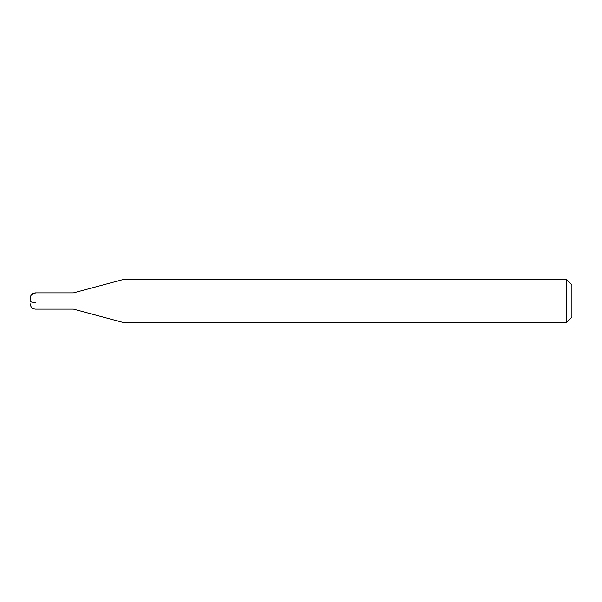 <?xml version="1.0" encoding="UTF-8"?>
<svg xmlns="http://www.w3.org/2000/svg" width="602" height="602" viewBox="0 0 602 602"><rect width="100%" height="100%" fill="white"/><g stroke="black" fill="none" stroke-linecap="round" stroke-linejoin="round"><path stroke-width="0.9" d="M35.518 301C35.518 311.482 35.518 311.482 35.518 301C35.518 311.482 35.518 311.482 35.518 301L46.354 301C46.354 311.482 46.354 311.482 46.354 301C46.354 290.518 46.354 290.518 46.354 301C46.354 311.482 46.354 311.482 46.354 301L73.444 301C73.444 311.482 73.444 311.482 73.444 301C73.444 311.482 73.444 311.482 73.444 301L123.997 301L123.997 322.672L123.997 301L123.997 322.672L123.997 301L566.482 301L566.482 322.672L566.482 279.328L566.482 301L566.482 279.328L566.482 301L571.9 301L571.9 317.254L571.9 284.746L571.9 301L123.997 301L123.997 279.328L123.997 301L123.997 279.328L123.997 301L73.444 301C73.444 290.518 73.444 290.518 73.444 301C73.444 290.518 73.444 290.518 73.444 301L46.354 301C46.354 290.518 46.354 290.518 46.354 301L35.518 301C35.518 290.518 35.518 290.518 35.518 301C35.518 290.518 35.518 290.518 35.518 301L30.1 301C30.1 304.492 30.1 304.492 30.1 301L35.518 301M30.1 300.571L30.1 301C30.1 297.508 30.1 297.508 30.1 301L30.168 297.493L30.943 295.469L33.057 293.58L35.518 293.001M30.1 301.429L31.808 302.166L35.518 302.445M571.9 317.254L566.482 322.672L123.997 322.672L73.444 309.127L35.518 309.127C33.81 308.841 31.169 309.127 30.1 303.709M571.9 284.746L566.482 279.328L123.997 279.328L73.444 292.873L35.518 292.873C33.81 293.159 31.169 292.873 30.1 298.291"/></g></svg>
